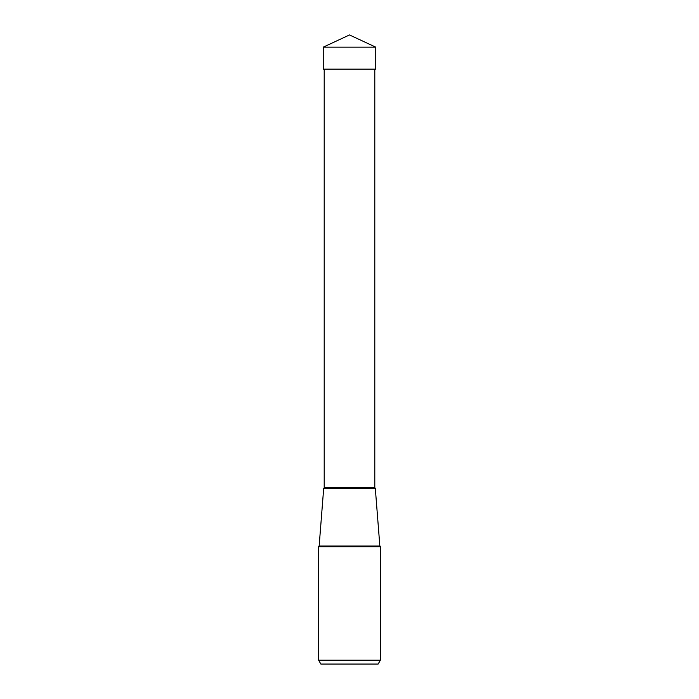 <?xml version="1.0" encoding="UTF-8"?>
<svg xmlns="http://www.w3.org/2000/svg" width="699" height="699" viewBox="0 0 699 699"><rect width="100%" height="100%" fill="white"/><g stroke="black" fill="none" stroke-linecap="round" stroke-linejoin="round"><path stroke-width="1.05" d="M349.5 34.95L323.244 47.156L375.756 47.156L349.5 34.95L323.244 47.156L323.244 69.149L323.244 47.156M375.756 47.156L375.756 69.149L323.244 69.149M320.85 664.05L318.604 660.162L380.396 660.162L378.15 664.05L320.85 664.05L378.15 664.05L380.396 660.162L380.396 546.705L318.604 546.705L318.604 660.162L318.604 546.705L319.146 546.024L323.689 488.321L375.311 488.321L323.689 488.321A0.778 0.778 0 0 0 324.205 487.596L324.205 69.149L374.795 69.149L374.795 487.596L324.205 487.596M375.311 488.321L374.795 487.596A0.778 0.778 0 0 0 375.311 488.321L379.854 546.024L319.146 546.024M379.854 546.024L380.396 546.705"/></g></svg>
